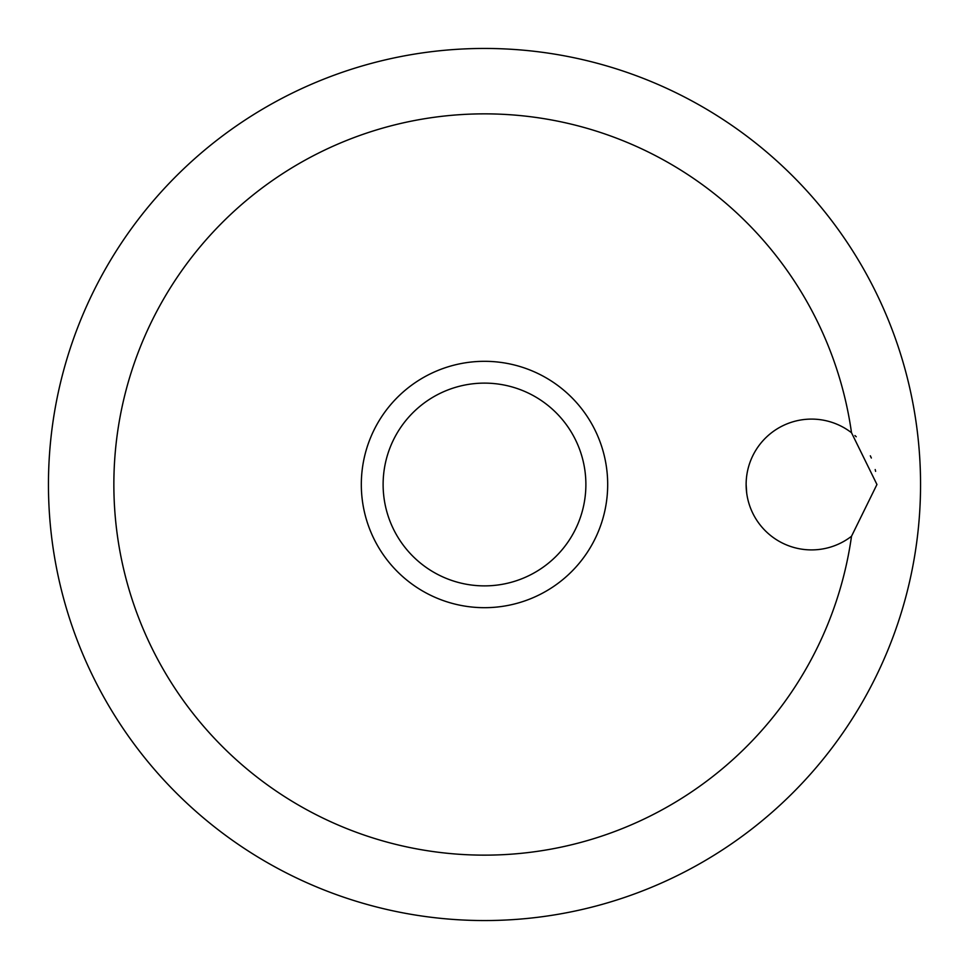 <?xml version="1.0" encoding="UTF-8"?>
<svg xmlns="http://www.w3.org/2000/svg" width="969" height="969" viewBox="0 0 969 969"><rect width="100%" height="100%" fill="white"/><g stroke="black" fill="none" stroke-linecap="round" stroke-linejoin="round"><path stroke-width="1.45" d="M876.945 484.5L851.509 536.269A65.407 65.407 0 0 1 746.13 484.5A65.407 65.407 0 0 1 851.509 432.731L876.945 484.5M851.509 432.731A370.642 370.642 0 0 0 458.555 114.766A370.642 370.642 0 0 0 113.857 484.5A370.642 370.642 0 0 0 458.555 854.234A370.642 370.642 0 0 0 851.509 536.269M48.45 484.5A436.05 436.05 0 0 0 484.5 920.55A436.05 436.05 0 0 0 920.55 484.5A436.05 436.05 0 0 0 484.5 48.45A436.05 436.05 0 0 0 48.45 484.5M875.613 471.346L875.213 469.565M871.349 458.022L870.319 455.818M856.233 436.753L854.924 435.553M484.5 607.684A123.184 123.184 0 0 0 607.684 484.5A123.184 123.184 0 0 0 484.5 361.316A123.184 123.184 0 0 0 361.316 484.5A123.184 123.184 0 0 0 484.5 607.684A123.184 123.184 0 0 1 361.316 484.5A123.184 123.184 0 0 1 484.5 361.316M746.13 484.5L746.711 493.233M585.882 484.5A101.382 101.382 0 0 0 484.5 383.118A101.382 101.382 0 0 0 383.118 484.5A101.382 101.382 0 0 0 484.5 585.882A101.382 101.382 0 0 0 585.882 484.5"/></g></svg>
